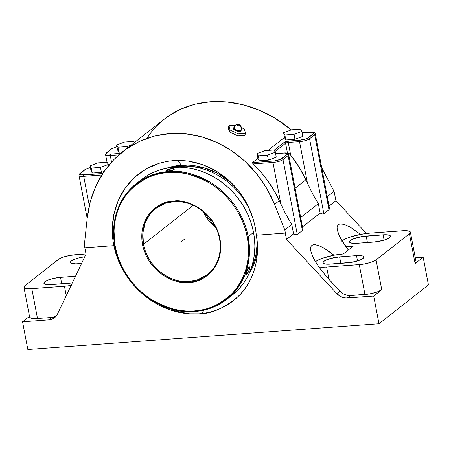 <?xml version="1.0" encoding="UTF-8"?>
<svg xmlns="http://www.w3.org/2000/svg" width="451" height="451" viewBox="0 0 451 451"><rect width="100%" height="100%" fill="white"/><g stroke="black" fill="none" stroke-linecap="round" stroke-linejoin="round"><path stroke-width="0.68" d="M257.374 252.91L248.935 273.881A69.944 61.291 -128.1 0 0 257.374 252.91M200.097 313.744A20.301 8.428 85.8 0 0 203.925 310.153A20.301 8.428 -94.2 0 1 200.424 313.648M252.588 163.172L260.96 172.141L267.956 181.082L274.09 190.626L279.282 200.661L274.563 204.359L284.835 229.959L285.28 233.088L256.354 235.208L257.262 242.48L257.493 249.719L257.042 256.856L255.909 263.829L254.11 270.566L251.658 277.004L248.58 283.087L244.899 288.758L240.659 293.956L235.89 298.641L230.641 302.768L224.964 306.291L218.904 309.183L212.528 311.415L205.893 312.966L199.06 313.828C211.496 313.896 224.683 307.988 238.607 296.098C251.641 283.769 260.943 260.374 256.354 235.208L255.272 227.434L253.456 219.806L247.655 205.07L239.284 191.726L228.634 180.214L216.209 171.053L202.572 164.604L188.163 161.058L180.902 160.432L173.646 160.573L166.509 161.486L159.598 163.144L146.502 168.697L134.979 176.972L125.378 187.751L118.218 200.515L113.765 214.828L112.243 230.1L112.62 237.88L113.765 245.665L118.686 261.326L126.381 275.646L136.095 287.851L146.964 297.564L169.148 309.6L188.806 313.811L199.06 313.828L192.087 313.981L185.051 313.428L178.01 312.182L171.03 310.243L164.181 307.638L157.529 304.386L151.13 300.524L145.047 296.076L139.336 291.098L134.054 285.63L129.245 279.721L124.961 273.43L121.24 266.817L118.111 259.939L115.614 252.864L113.765 245.665L84.833 247.785L84.388 244.656L87.206 218.098L88.43 209.732L90.29 201.563L92.782 193.642L95.883 186.021L99.575 178.748L103.831 171.882L108.629 165.455L113.934 159.524L119.712 154.112L125.919 149.27L132.521 145.025L139.472 141.4L146.722 138.423L154.225 136.117L161.932 134.494L169.79 133.564L177.745 133.333L185.756 133.806L193.755 134.973L201.693 136.833L209.523 139.376L217.19 142.578L224.637 146.423L231.825 150.876L238.697 155.922L245.214 161.514L251.325 167.625L256.997 174.204L262.189 181.217L266.868 188.614L271 196.348L274.563 204.359L284.835 229.959L291.786 224.508L286.633 215.787L280.928 204.247L272.951 162.45A1.116 0.462 -94.2 0 1 273.171 161.052C276.999 160.657 279.868 159.846 281.779 158.617A1.116 0.981 51.9 0 1 283.002 159.609L288.104 155.606A1.116 0.981 -128.1 0 0 286.887 154.614C288.031 153.441 286.853 152.928 283.352 153.069A1.116 0.462 -94.2 0 1 283.47 153.019A1.116 0.462 -94.2 0 1 283.6 153.052A1.116 0.462 -94.2 0 0 283.476 153.019L275.578 153.599M176.55 160.421A20.301 8.428 -94.2 0 1 181.144 165.235L203.948 167.761L217.613 173.37L231.707 183.112A69.944 61.291 -128.1 0 0 181.144 165.235A69.944 61.291 -128.1 0 0 166.177 168.336L181.144 165.235A20.301 8.428 85.8 0 0 176.55 160.421M234.024 127.565L233.635 127.78A0.524 0.457 -128.1 0 0 233.996 127.802A0.524 0.457 51.9 0 1 233.635 127.78C230.5 128.62 240.27 133.282 240.84 131.218A0.524 0.457 51.9 0 1 240.592 130.446A3.608 1.511 -160.9 0 1 236.91 130.356A3.608 1.511 -160.9 0 1 234.007 128.152A3.608 1.511 -160.9 0 1 234.272 127.43A3.726 3.27 -128.1 0 1 235.405 125.198A3.726 3.27 51.9 0 1 237.418 124.566A3.726 3.27 -128.1 0 0 235.405 125.198M234.503 127.441L233.308 128.377L233.584 129.144L235.676 130.722L238.68 131.579L240.84 131.218A0.524 0.457 -128.1 0 1 240.592 130.446A3.726 3.27 -128.1 0 0 240.033 125.818A1.494 0.626 19.1 0 0 239.289 124.747A1.494 0.626 19.1 0 0 237.418 124.566L239.289 124.747L240.118 125.716L238.427 125.75L237.525 125.215L237.418 124.566A1.494 0.626 19.1 0 0 238.156 125.632A1.494 0.626 19.1 0 0 240.033 125.818A3.726 3.27 51.9 0 1 240.592 130.446A3.608 1.511 -160.9 0 1 236.91 130.356A3.608 1.511 -160.9 0 1 234.007 128.152M193.913 311.54A73.451 64.363 51.9 0 0 226.847 299.317L232.22 295.106A73.451 64.363 -128.1 0 0 253.541 232.423L248.168 236.634L253.541 232.423A73.451 64.363 -128.1 0 0 208.379 174.148A73.451 64.363 -128.1 0 0 141.575 179.509L136.202 183.72L153.323 174.526L169.142 171.498A73.451 64.363 51.9 0 1 248.168 236.634A73.451 64.363 51.9 0 1 226.847 299.317C217.32 306.697 206.316 310.784 193.829 311.573C157.41 314.73 118.737 281.39 114.25 243.021C111.363 218.171 118.681 198.406 136.202 183.72L125.88 194.263L117.869 208.768L113.81 226.678L114.881 246.404A73.451 64.363 51.9 0 1 136.202 183.72A73.451 64.363 51.9 0 1 169.142 171.498A0.744 0.304 86.7 0 0 168.984 172.434L168.037 172.496C156.3 172.423 143.942 178.049 130.97 189.375C118.844 201.107 110.563 223.262 115.276 246.573C119.476 269.918 135.745 290.078 151.705 299.712C168.324 308.839 182.26 312.616 193.502 311.055L194.454 310.987C206.192 311.06 218.543 305.434 231.521 294.108C243.647 282.377 251.929 260.221 247.21 236.91C243.01 213.565 226.746 193.406 210.78 183.771C194.161 174.644 180.231 170.867 168.984 172.434A0.744 0.304 -93.3 0 1 169.142 171.498C180.501 169.914 194.578 173.736 211.367 182.954C227.49 192.684 243.923 213.047 248.168 236.634L249.245 256.36L245.186 274.27L237.175 288.781L226.847 299.317L209.732 308.518L193.913 311.54A0.744 0.304 -93.3 0 1 193.823 311.573A0.744 0.304 -93.3 0 1 193.502 311.055L186.99 311.094L180.423 310.48L173.86 309.206L167.372 307.289L161.018 304.741L154.851 301.601L148.943 297.885L143.339 293.635L138.096 288.888L133.265 283.69L128.89 278.092L125.017 272.15L121.685 265.915L118.917 259.455L116.741 252.819L115.185 246.083L114.255 239.301L113.968 232.541L114.323 225.872L115.315 219.355L116.939 213.052L119.171 207.02L122.001 201.321L125.395 196.01L129.319 191.128L133.738 186.737L138.615 182.869L143.897 179.56L149.535 176.848L155.477 174.751L161.661 173.297L168.037 172.496L175.501 172.389L182.069 173.004L188.625 174.278L195.114 176.194L201.473 178.743L207.635 181.883L213.548 185.598L219.152 189.848L224.395 194.595L229.226 199.793L233.595 205.391L237.468 211.333L240.806 217.568L243.574 224.029L245.744 230.664L247.306 237.406L248.23 244.183L248.518 250.942L248.168 257.611L247.176 264.128L245.553 270.431L243.315 276.463L240.49 282.163L237.096 287.473L233.173 292.355L228.747 296.747L223.876 300.614L218.594 303.923L212.957 306.635L207.015 308.732L200.83 310.187L193.502 311.055A0.744 0.304 86.7 0 0 193.823 311.573A0.744 0.304 86.7 0 0 193.913 311.54L193.744 311.551M174.554 201.529A0.744 0.304 -93.2 0 1 174.469 201.563A0.744 0.304 -93.2 0 1 174.148 201.039C185.282 198.801 214.118 209.467 220.043 239.25C224.998 269.089 200.678 283.177 189.003 282.405L188.338 282.444A0.744 0.304 -93.2 0 1 188.495 281.514L197.577 279.8L207.409 274.524A41.943 36.757 51.9 0 1 188.495 281.514A41.943 36.757 51.9 0 1 143.469 244.312L193.248 205.273L143.469 244.312C149.563 273.503 177.671 283.645 188.495 281.514A0.744 0.304 86.8 0 0 188.338 282.444C177.209 284.682 148.373 274.016 142.443 244.233C137.487 214.394 161.808 200.306 173.488 201.078L174.148 201.039A0.744 0.304 86.8 0 0 174.469 201.563A0.744 0.304 86.8 0 0 174.554 201.529A41.943 36.757 51.9 0 1 219.586 238.731A41.943 36.757 51.9 0 1 207.409 274.524C222.49 263.356 224.621 238.246 211.852 220.877C201.952 207.731 189.493 201.293 174.475 201.563C167.344 201.997 161.069 204.314 155.646 208.514L149.743 214.535L145.171 222.822L142.854 233.049L143.469 244.312A41.943 36.757 51.9 0 1 155.646 208.514L165.382 203.277L174.39 201.535M170.923 167.597A69.944 61.291 51.9 0 1 249.234 208.362L242.531 197.369L238.258 191.996L233.55 187.013L228.443 182.475L222.991 178.427L217.241 174.898L211.26 171.927L205.098 169.542L198.812 167.772L192.47 166.628L186.128 166.12L179.842 166.256L170.923 167.597M146.953 217.156L146.857 217.624M169.48 171.059L166.357 170.895L167.434 171.16L166.272 170.636L167.451 169.711L171.064 168.787L174.204 169.024L173.968 169.649L172.491 170.371L167.434 171.143L169.48 171.059M171.047 170.811L170.264 170.952L171.047 170.811M172.502 170.444L171.803 170.641L172.502 170.444M173.612 169.993L173.111 170.224L173.612 169.993M248.958 270.842L249.55 269.416A4.07 0.964 -64.5 0 1 246.798 274.123L246.302 274.321L246.06 273.954L246.731 271.13L248.529 267.86L249.713 266.936L249.961 267.68L249.285 270.121L246.798 274.123A4.07 0.964 -64.5 0 1 246.252 274.298A4.07 0.964 -64.5 0 1 246.46 271.835L246.218 274.276M203.063 211.423A41.943 36.757 -128.1 0 0 215.894 227.783L203.063 211.423M174.148 201.039L166.12 202.403L159.327 205.222L153.363 209.433L148.464 214.868L144.81 221.323L142.539 228.556L141.952 232.383L141.907 240.259L143.356 248.191L146.242 255.875L148.193 259.534L153.019 266.315L158.921 272.156L165.669 276.846L173.009 280.195L180.665 282.089L189.003 282.405L196.371 281.08L203.164 278.261L209.123 274.05L214.022 268.616L217.681 262.161L219.947 254.928L220.748 247.193L220.584 243.224L219.135 235.292L216.249 227.608L212.026 220.46L206.637 214.118L200.283 208.824L196.822 206.637L189.476 203.288L181.826 201.394L174.148 201.039M171.064 168.787L172.507 168.68M173.116 168.713L171.82 168.713A4.07 0.998 169.2 0 1 174.272 169.159A4.07 0.998 169.2 0 1 168.73 171.132A4.07 0.998 169.2 0 1 166.272 170.687A4.07 0.998 169.2 0 1 171.82 168.713L170.286 168.922M246.015 273.932L247.717 268.988L249.115 267.088L249.629 266.896L249.899 267.28L249.629 266.896L248.445 267.821L246.46 271.835A4.07 0.964 -64.5 0 1 249.758 266.953A4.07 0.964 -64.5 0 1 249.55 269.416L249.882 268.165M166.289 170.726L166.582 171.025M249.753 268.757L249.279 270.126M143.711 177.914L149.067 174.543L154.783 171.78L160.81 169.649L167.084 168.167L173.55 167.349L180.152 167.208L186.81 167.744L193.473 168.945L200.075 170.805L206.547 173.308L212.827 176.426L218.859 180.129L224.587 184.386L229.948 189.149L234.898 194.381L239.38 200.018L243.36 206.022L246.798 212.325L249.657 218.87L251.912 225.59L253.541 232.423L254.527 239.301L254.866 246.161L254.544 252.938L253.575 259.567L251.962 265.977L249.724 272.111L246.883 277.912L243.461 283.318L239.492 288.285L232.164 295.151M257.267 242.525L256.05 254.071L254.511 260.176L250.79 269.444A69.944 61.291 51.9 0 0 257.267 242.525M315.255 133.795A7.808 1.911 169.2 0 1 314.674 134.77L309.572 138.773A7.808 1.911 169.2 0 1 299.526 141.614L307.497 183.405L313.208 194.95L318.355 203.672L300.682 217.529L318.355 203.672L313.208 194.95L305.851 179.825L307.497 183.405L299.526 141.614L288.257 142.437L290.675 155.116L299.024 167.039L305.851 179.825L295.095 188.259L305.851 179.825A107.005 93.769 -128.1 0 0 290.675 155.116L288.127 152.771L287.383 152.68L286.791 153.143L287.383 152.68L285.573 143.198L274.935 151.542L285.573 143.198A2.086 0.513 169.2 0 1 288.257 142.437L290.675 155.116L289.029 153.391L287.383 152.68L285.573 143.198A1.116 0.981 -128.1 0 0 284.355 142.206L288.482 141.039A1.116 0.462 85.8 0 0 288.257 142.437L299.526 141.614A1.116 0.462 -94.2 0 1 299.746 140.216L288.482 141.039A1.116 0.462 85.8 0 0 288.257 142.437A2.086 0.513 -10.8 0 0 285.573 143.198A1.116 0.981 -128.1 0 0 284.355 142.206L274.18 150.189L285.043 141.823L287.89 141.101L299.746 140.216C303.568 139.821 306.438 139.009 308.354 137.78A1.116 0.981 51.9 0 1 309.572 138.773L314.674 134.77A1.116 0.981 -128.1 0 0 313.456 133.778L308.354 137.78A1.116 0.981 51.9 0 1 309.572 138.773A7.808 1.911 169.2 0 1 299.526 141.614A1.116 0.462 -94.2 0 1 299.746 140.216L306.922 138.575L313.456 133.778C314.601 132.605 313.422 132.092 309.922 132.233A1.116 0.462 -94.2 0 1 310.051 132.182A1.116 0.462 -94.2 0 1 310.175 132.216M264.912 150.634L257.036 153.56L258.299 155.82L267.437 155.15L275.313 152.218L274.05 149.963L264.912 150.634L274.05 149.963L275.313 152.218L267.437 155.15L258.299 155.82L259.246 160.804L268.39 160.133L267.437 155.15L268.39 160.133L276.266 157.207L275.313 152.218L276.266 157.207L268.39 160.133L259.246 160.804L258.299 155.82L257.036 153.56L264.912 150.634M301.888 131.382L300.625 129.127L291.487 129.798L283.606 132.724L284.869 134.984L294.013 134.313L301.888 131.382L294.013 134.313L284.869 134.984L283.606 132.724L291.487 129.798L300.625 129.127L301.888 131.382L302.841 136.371L301.888 131.382M90.059 165.805L91.322 168.065L100.46 167.394L108.336 164.463L107.073 162.208L97.935 162.873L90.059 165.805L97.935 162.873L107.073 162.208L108.336 164.463L100.46 167.394L101.413 172.378L104.204 171.341L101.413 172.378L100.46 167.394L91.322 168.065L90.059 165.805L91.006 170.788L90.059 165.805M127.035 146.558L131.196 145.008L127.035 146.558L117.891 147.223L127.035 146.558L127.317 148.046L127.035 146.558M134.313 142.561L133.648 141.366L124.51 142.037L116.629 144.968L117.891 147.223L116.629 144.968L124.51 142.037L133.648 141.366L134.313 142.561M240.885 129.854L241.161 130.621L240.84 131.218L240.958 129.961M275.584 153.639L283.352 153.069A1.116 0.462 -94.2 0 1 283.476 153.019C286.464 152.635 288.206 153.182 288.691 154.659A7.808 1.911 169.2 0 1 288.104 155.606A1.116 0.981 -128.1 0 0 286.887 154.614L281.779 158.617A1.116 0.981 51.9 0 1 283.002 159.609A7.808 1.911 169.2 0 1 272.951 162.45A1.116 0.462 -94.2 0 1 273.171 161.052L252.537 162.563L257.944 158.324L252.537 162.563L274.405 160.928L280.347 159.412L286.887 154.614L287.27 153.582L284.485 153.024L275.584 153.639M257.983 158.549L257.036 153.56L257.983 158.549L259.246 160.804L257.983 158.549M284.558 137.713L283.606 132.724L284.558 137.713L285.821 139.968L284.869 134.984L285.821 139.968L294.96 139.297L294.013 134.313L294.96 139.297L302.841 136.371L294.96 139.297L285.821 139.968L284.558 137.713M106.464 152.737A1.116 0.981 51.9 0 1 106.96 152.545C105.822 153.718 107 154.231 110.495 154.09L120.62 153.346L110.495 154.09A1.116 0.462 85.8 0 0 110.275 155.488L118.855 154.856L110.275 155.488A7.808 1.911 169.2 0 1 105.573 154.654M108.55 165.562L108.336 164.463L108.55 165.562M91.006 170.788L92.269 173.049L91.322 168.065L92.269 173.049L101.413 172.378L92.269 173.049L91.006 170.788M117.581 149.952L116.629 144.968L117.581 149.952L118.844 152.213L117.891 147.223L118.844 152.213L122.339 151.953L118.844 152.213L117.581 149.952M245.491 133.44L238.275 133.896L230.016 129.95L228.978 125.558L235.461 125.152L228.978 125.558L228.206 127.802L228.978 125.558L230.016 129.95L238.275 133.896L237.592 135.869A107.005 93.769 -128.1 0 0 229.333 131.929L230.016 129.95L229.333 131.929L228.206 127.802L229.333 131.929A107.005 93.769 -128.1 0 1 237.592 135.869L238.275 133.896L245.491 133.44L244.718 135.683L237.592 135.869L244.718 135.683L245.491 133.44L244.453 129.048L245.491 133.44M241.403 127.588L244.453 129.048L241.403 127.588M79.895 173.573A1.116 0.981 51.9 0 1 80.391 173.381C79.246 174.554 80.425 175.067 83.925 174.926A1.116 0.462 85.8 0 0 83.706 176.324A7.808 1.911 169.2 0 1 78.998 175.495M87.178 218.38L78.993 175.467A7.808 1.911 169.2 0 1 79.579 174.52A1.116 0.981 51.9 0 1 79.906 173.567L78.993 175.467A7.808 1.911 169.2 0 0 83.706 176.324L89.287 205.588L83.706 176.324L101.802 174.999L83.706 176.324A1.116 0.462 85.8 0 1 83.925 174.926L102.721 173.55L80.977 174.836L80.002 174.413L80.013 173.759L85.493 169.379L90.38 167.513L85.493 169.379A1.116 0.981 -128.1 0 0 85.008 169.565L79.906 173.567A1.116 0.981 51.9 0 1 80.391 173.381L85.493 169.379A1.116 0.981 -128.1 0 0 84.997 169.57M111.572 148.734A1.116 0.981 -128.1 0 1 112.068 148.542L116.956 146.671L112.068 148.542L106.583 152.923L106.577 153.577L107.552 154L110.495 154.09A1.116 0.462 85.8 0 0 110.275 155.488L111.532 162.078L110.275 155.488A7.808 1.911 169.2 0 1 105.568 154.631A7.808 1.911 169.2 0 1 106.148 153.684A1.116 0.981 51.9 0 1 106.96 152.545L112.068 148.542A1.116 0.981 -128.1 0 0 111.577 148.729L106.475 152.731L105.568 154.631L107.011 162.208M288.679 154.637A7.808 1.911 169.2 0 1 288.104 155.606L302.39 230.5L302.863 229.221L302.711 228.229L302.863 229.221L302.39 230.5L288.104 155.606L283.002 159.609L297.288 234.503L302.39 230.5L297.288 234.503L283.002 159.609A7.808 1.911 169.2 0 1 272.951 162.45L253.163 163.899L272.951 162.45L280.928 204.247L279.282 200.661L285.212 213.081L291.786 224.508L293.573 233.883L295.839 234.729L297.288 234.503L295.839 234.729L293.573 233.883L291.786 224.508L284.835 229.959L286.492 239.436L293.573 233.883L286.492 239.436L285.28 233.088L256.354 235.208L255.272 227.434L253.456 219.806L250.914 212.325L247.655 205.07L243.777 198.203L239.284 191.726L234.187 185.682L228.634 180.214L222.636 175.338L216.209 171.053L209.501 167.473L202.572 164.604L195.43 162.456L188.163 161.058L180.902 160.432L173.646 160.573L166.509 161.486L159.598 163.144L152.912 165.551L146.502 168.697L140.515 172.513L134.979 176.972L129.894 182.091L125.378 187.751L121.488 193.896L118.218 200.515L115.625 207.55L113.765 214.828L112.632 222.354L112.243 230.1L112.62 237.88L113.765 245.665L84.833 247.785L84.388 244.656L87.206 218.098L90.29 201.563L95.883 186.021L103.831 171.882L113.934 159.524L125.919 149.27L139.472 141.4L154.225 136.117L169.79 133.564L185.756 133.806L201.693 136.833L217.19 142.578L231.825 150.876L245.214 161.514L256.997 174.204L266.868 188.614L274.563 204.359L279.282 200.661A107.005 93.769 -128.1 0 0 253.163 163.899L252.537 162.563M314.674 134.77A1.116 0.981 -128.1 0 0 313.456 133.778L313.964 133.051L313.473 132.504L309.922 132.233A1.116 0.462 -94.2 0 1 310.046 132.182C313.039 131.799 314.775 132.346 315.26 133.823A7.808 1.911 169.2 0 1 314.674 134.77L328.959 209.664L314.674 134.77M302.159 132.803L309.922 132.233L302.159 132.803M268.046 150.403L284.513 137.487L268.046 150.403M108.325 165.517L108.804 165.337M71.388 285.444L64.454 286.272L66.246 295.67L64.454 286.272L31.807 288.668L37.501 318.496L51.995 317.431L56.003 316.337A13.051 11.433 -128.1 0 1 51.995 317.431L37.501 318.496L31.807 288.668A13.051 3.191 169.2 0 1 23.937 287.231A13.051 3.191 169.2 0 1 24.918 285.652L59.464 258.722L63.016 257.194L70.153 255.379L86.011 253.947L75.058 254.753A13.051 3.191 169.2 0 0 58.275 259.5L24.918 285.652L23.926 287.073L24.884 288.144L29.597 288.758L64.454 286.272A21.998 5.378 169.2 0 0 71.1 285.489M48.888 319.872L51.995 317.431L48.888 319.872L22.55 321.8L48.888 319.872A13.051 11.433 51.9 0 0 54.565 317.713L54.582 317.696A13.051 11.433 51.9 0 0 57.491 314.043L56.009 316.326L54.007 318.118L51.583 319.325L48.888 319.872M86.045 254.133L84.833 247.785L86.045 254.133L57.491 314.043L86.045 254.133M23.937 287.231L29.631 317.064A13.051 3.191 -10.8 0 0 37.501 318.496L31.756 318.321L30.578 317.972L29.614 316.901M72.357 282.85A12.228 2.988 169.2 0 1 68.157 283.369L51.245 284.609A12.228 2.988 169.2 0 1 43.865 283.262A12.228 2.988 169.2 0 1 60.513 277.337L75.509 276.238L58.264 277.568L51.313 278.977L47.4 280.336L44.784 281.785L43.854 283.115L44.756 284.119L47.349 284.643L51.245 284.609L72.758 282.783M84.833 256.732L77.882 258.141L73.975 259.494L71.354 260.949L70.424 262.279L71.326 263.283L75.74 263.863L81.58 263.497L77.814 263.773A12.228 2.988 169.2 0 1 70.441 262.426A12.228 2.988 169.2 0 1 84.805 256.732M341.582 241.138L344.699 239.255L349.147 237.406L360.569 234.385A21.998 5.378 169.2 0 1 369.882 233.133L402.529 230.743A13.051 3.191 169.2 0 1 410.399 232.175A13.051 3.191 169.2 0 1 409.418 233.753L376.061 259.906L381.755 289.739L373.699 296.053L378.981 323.756L428.45 284.964L378.981 323.756L27.832 349.502L22.55 321.8L29.495 316.354L22.55 321.8L27.832 349.502L378.981 323.756L373.699 296.053L381.755 289.739L376.061 259.906A13.051 3.191 169.2 0 1 359.278 264.658L364.966 294.486A13.051 3.191 -10.8 0 0 381.755 289.739L377.008 292.039L369.871 293.86L350.472 295.546L347.36 297.987L373.699 296.053L345.951 298.004L343.115 297.519L340.381 296.375L336.801 293.562L286.492 239.436L336.801 293.562L339.913 291.126A13.051 11.433 -128.1 0 0 350.472 295.546L347.36 297.987A13.051 11.433 51.9 0 1 336.801 293.562L339.913 291.126L343.487 293.934L347.642 295.405L350.472 295.546L364.966 294.486L359.278 264.658L326.631 267.048L318.913 267.048L326.231 276.311L339.913 291.126L328.982 279.361L326.631 267.048L328.982 279.361L321.163 270.115L316.354 263.226L312.532 256.224L310.677 250.542L310.536 248.338L310.936 246.624L311.855 245.429L313.282 244.78L315.187 244.69L320.278 246.184L326.716 249.792L333.994 255.221L343.307 253.969L353.201 246.212L345.483 246.212L342.923 242.39L339.107 235.388L337.252 229.706L337.111 227.501L337.506 225.782L338.425 224.592L339.857 223.944L344.107 224.327L349.931 226.898L360.569 234.385L369.882 233.133L404.739 230.647L409.452 231.262L410.41 232.333L409.418 233.753L376.061 259.906L373.27 261.462L366.686 263.519L361.679 264.41L326.631 267.048A21.998 5.378 169.2 0 1 318.913 267.048L314.212 259.596L312.532 256.224L310.733 250.863M367.418 242.537L366.178 236.036L383.091 234.796L384.105 240.107L383.091 234.796A12.228 2.988 169.2 0 1 390.47 236.144A12.228 2.988 169.2 0 1 373.823 242.069L356.904 243.309A12.228 2.988 169.2 0 1 349.531 241.967A12.228 2.988 169.2 0 1 366.178 236.036L367.418 242.537M60.513 277.337L61.753 283.837L60.513 277.337M339.603 256.873L340.843 263.373L339.603 256.873L356.521 255.632A12.228 2.988 169.2 0 1 363.895 256.98A12.228 2.988 169.2 0 1 347.247 262.905L330.335 264.145A12.228 2.988 169.2 0 1 322.955 262.803A12.228 2.988 169.2 0 1 339.603 256.873L330.403 258.513L324.991 260.599L323.181 262.02L323.17 263.204L324.951 263.987L328.26 264.235L351.848 262.319L360.36 259.911L362.982 258.457L363.912 257.126L363.01 256.123L361.905 255.796L356.521 255.632L357.53 260.943L356.521 255.632L339.603 256.873M315.012 261.975L318.124 260.092L322.578 258.243L333.994 255.221A21.998 5.378 -10.8 0 0 315.407 261.676M373.823 242.069L383.023 240.428L386.935 239.075L389.551 237.621L390.481 236.29L389.579 235.287L385.165 234.706L361.578 236.628L353.065 239.036L350.444 240.484L349.514 241.815L350.416 242.818L354.83 243.399L373.823 242.069M416.104 262.161L415.112 263.581L423.168 257.262L428.45 284.964L423.168 257.262L415.112 263.581L409.418 233.753L415.112 263.581A13.051 3.191 -10.8 0 0 416.087 262.003L410.399 232.175M337.111 227.501L337.506 225.782L338.425 224.592L339.857 223.944L341.762 223.854L344.107 224.327L349.931 226.898L360.569 234.385A21.998 5.378 -10.8 0 0 341.976 240.84M337.309 230.027L339.107 235.388L340.787 238.754L348.324 250.04L345.483 246.212A21.998 5.378 169.2 0 0 353.201 246.212L343.307 253.969A21.998 5.378 169.2 0 0 333.994 255.221L323.356 247.734L317.532 245.164L313.282 244.78L311.855 245.429L310.936 246.624L310.536 248.338M323.857 213.667L328.959 209.664L329.326 209.151L329.281 207.392L329.326 209.151L328.959 209.664L323.857 213.667L309.572 138.773L323.857 213.667L323.249 213.915L323.857 213.667M322.414 213.892L321.366 213.599L322.414 213.892M320.142 213.047L321.366 213.599L320.142 213.047L318.355 203.672L320.142 213.047L302.469 226.904L320.142 213.047M300.518 217.658L302.711 228.229M327.251 196.692L334.039 191.371L321.726 167.727L334.039 191.371L327.251 196.692M164.316 119.036L173.804 112.649L180.496 109.227L187.548 106.408L194.905 104.215L202.522 102.659L210.352 101.751L218.34 101.498L226.436 101.903L234.582 102.958L242.723 104.666L250.807 107L258.784 109.959L266.597 113.522L274.191 117.655L281.52 122.339L291.352 129.849L274.191 117.655L258.784 109.959L242.723 104.666L226.436 101.903L210.352 101.751L194.905 104.215L180.496 109.227L167.518 116.651L122.593 151.75M423.168 257.262L415.292 257.842L423.168 257.262M366.466 233.466L335.961 200.644L329.044 206.068L335.961 200.644L334.039 191.371L335.961 200.644L366.466 233.466M327.088 196.822L329.281 207.392M161.667 121.212L156.305 126.297L151.457 131.878L147.161 137.905M181.246 241.742L184.78 238.974M172.378 170.241L173.714 169.193L171.611 168.871L168.172 169.599L166.836 170.647L168.939 170.968L172.378 170.241M247.374 270.019L246.325 273.047L246.962 273.656L248.642 271.231L249.685 268.204L249.053 267.601L247.374 270.019M233.99 127.943L235.411 125.192C238.523 122.435 243.354 127.041 240.755 130.277M215.803 227.597L203.221 211.553M90.375 167.479L85.008 169.565M116.95 146.637L111.577 148.729M189.223 313.84L188.806 313.811M310.046 132.182L302.153 132.763M288.691 154.659L302.784 228.567M315.26 133.823L329.36 207.731"/></g></svg>

